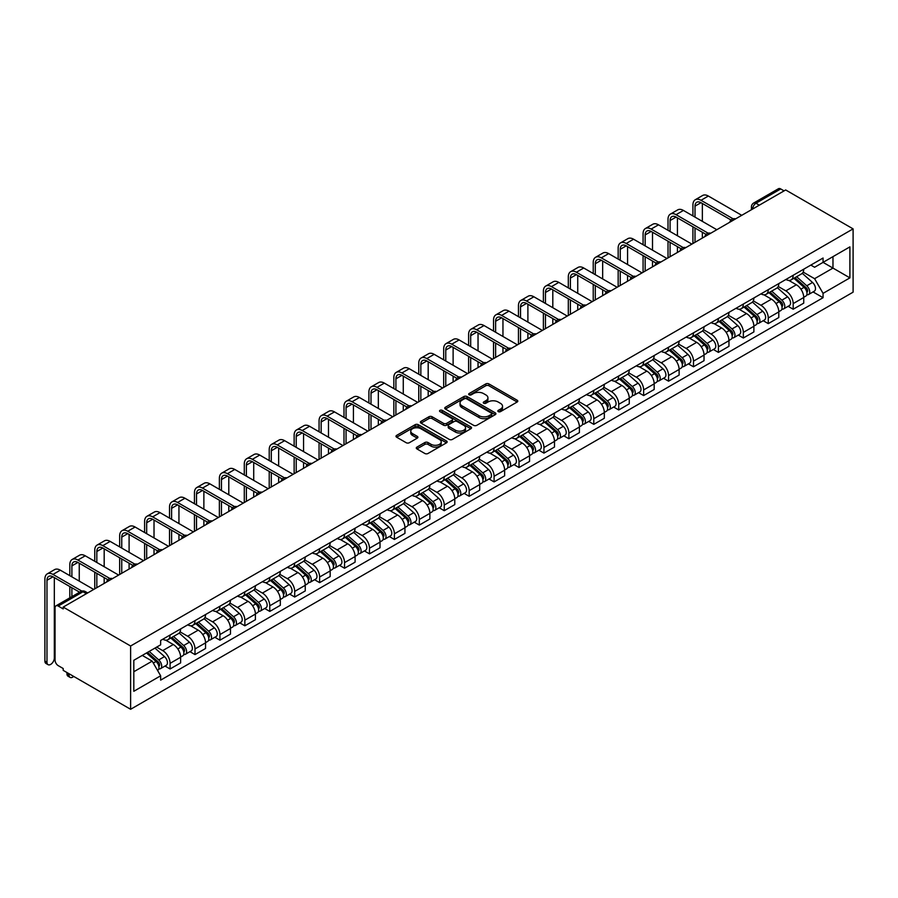 <?xml version="1.0" encoding="UTF-8"?>
<svg xmlns="http://www.w3.org/2000/svg" width="898" height="898" viewBox="0 0 898 898"><rect width="100%" height="100%" fill="white"/><g stroke="black" fill="none" stroke-linecap="round" stroke-linejoin="round"><path stroke-width="1.35" d="M498.289 411.643A1.549 0.898 0 0 0 500.489 411.643L517.147 402.023A2.223 1.28 0 0 0 517.798 401.114A2.223 1.28 0 0 0 517.147 400.216L488.927 383.917A2.223 1.28 0 0 0 485.784 383.917L469.126 393.537A1.549 0.898 0 0 0 468.666 394.166A1.549 0.898 0 0 0 469.126 394.806A1.549 0.898 0 0 0 471.315 394.806L473.482 393.56A7.094 4.097 0 0 1 483.517 393.56L485.863 394.918A7.094 4.097 0 0 1 487.94 397.814A7.094 4.097 0 0 1 485.863 400.71L483.708 401.956A1.549 0.898 0 0 0 483.259 402.585A1.549 0.898 0 0 0 483.708 403.224A1.549 0.898 0 0 0 485.908 403.224L488.063 401.978A7.094 4.097 0 0 1 498.098 401.978L500.455 403.337A7.094 4.097 0 0 1 502.532 406.233A7.094 4.097 0 0 1 500.455 409.129L498.289 410.375A1.549 0.898 0 0 0 497.84 411.003A1.549 0.898 0 0 0 498.289 411.643L498.289 410.375M416.941 447.114A2.223 1.28 0 0 0 416.29 448.012A2.223 1.28 0 0 0 416.941 448.921L424.855 453.49A2.223 1.28 0 0 0 427.998 453.49L446.508 442.815A2.223 1.28 0 0 0 447.148 441.906A2.223 1.28 0 0 0 446.508 440.997L418.277 424.698A2.223 1.28 0 0 0 415.134 424.698L396.635 435.384A2.223 1.28 0 0 0 395.984 436.293A2.223 1.28 0 0 0 396.635 437.203L406.199 442.725A2.223 1.28 0 0 0 409.331 442.725L417.256 438.145A2.223 1.28 0 0 0 417.907 437.247A2.223 1.28 0 0 0 417.256 436.338L412.508 433.599A5.938 3.424 0 0 1 410.768 431.175A5.938 3.424 0 0 1 414.438 428.009A5.938 3.424 0 0 1 420.904 428.75L439.481 439.481A5.938 3.424 0 0 1 441.221 441.906A5.938 3.424 0 0 1 437.562 445.071A5.938 3.424 0 0 1 431.096 444.33L427.998 442.534A2.223 1.28 0 0 0 424.855 442.534L416.941 447.114L416.941 448.921L424.855 444.387L424.855 442.534M130.614 645.999L63.197 607.082L785.671 189.961L853.1 228.878L130.614 645.999L130.614 709.285L853.1 292.164L853.1 228.878M473.639 425.338A2.223 1.28 0 0 0 476.771 425.338L495.281 414.651A2.223 1.28 0 0 0 495.921 413.742A2.223 1.28 0 0 0 495.281 412.844L467.05 396.546A2.223 1.28 0 0 0 463.907 396.546L445.408 407.232A2.223 1.28 0 0 0 444.757 408.13A2.223 1.28 0 0 0 445.408 409.039L473.639 425.338M440.615 411.98A1.549 0.898 0 0 1 442.186 412.193L442.186 410.352L470.889 426.92A2.223 1.28 0 0 1 471.54 427.83A2.223 1.28 0 0 1 470.889 428.728L452.379 439.414A2.223 1.28 0 0 1 449.247 439.414L421.016 423.115L421.016 421.308A2.223 1.28 0 0 0 420.365 422.217A2.223 1.28 0 0 0 421.016 423.115M421.016 421.308L428.941 416.739A2.223 1.28 0 0 1 432.073 416.739L443.522 423.34A2.223 1.28 0 0 0 446.654 423.34L451.919 420.309A2.223 1.28 0 0 0 452.558 419.411A2.223 1.28 0 0 0 451.919 418.502L439.998 411.621A1.549 0.898 0 0 1 439.537 410.981A1.549 0.898 0 0 1 440.503 410.161A1.549 0.898 0 0 1 442.186 410.352M63.197 607.082L63.197 608.923L58.235 606.06A4.524 2.604 -120 0 0 55.979 605.836A4.524 2.604 -120 0 0 55.047 607.912L55.047 660.12A4.524 2.604 -120 0 0 58.235 665.654L63.197 668.516L63.197 670.357L130.614 709.285M759.315 205.171L755.959 203.24A4.524 2.604 60 0 0 753.703 203.015L778.465 188.715A4.524 2.604 60 0 1 780.721 188.939L755.959 203.24A4.524 2.604 120 0 0 752.76 208.774L752.76 208.953M784.077 190.881L780.721 188.939M793.181 275.282A10.394 6.005 60 0 1 791.037 279.952L801.577 273.856A10.394 6.005 -120 0 0 803.732 269.198M778.218 286.473L785.84 290.873A10.394 6.005 60 0 1 793.181 303.603L803.732 297.507A10.394 6.005 -120 0 0 796.38 284.778L788.837 280.423M803.732 297.507L803.732 303.142L793.181 309.226L788.13 306.308M791.037 279.952A10.394 6.005 60 0 1 785.918 279.48M793.181 303.603L793.181 309.226M768.261 289.672A10.394 6.005 60 0 1 766.106 294.331L776.658 288.247A10.394 6.005 -120 0 0 778.802 283.577M763.21 320.698L768.261 323.617L778.802 317.533L778.802 311.898A10.394 6.005 -120 0 0 771.461 299.169L763.906 294.813M766.106 294.331A10.394 6.005 60 0 1 760.988 293.871M753.299 300.864L760.909 305.264A10.394 6.005 60 0 1 768.261 317.993L768.261 323.617M743.342 304.063A10.394 6.005 60 0 1 741.187 308.721L751.727 302.637A10.394 6.005 -120 0 0 753.882 297.968M738.279 335.089L743.342 338.007L753.882 331.923L753.882 326.288A10.394 6.005 -120 0 0 746.53 313.559L738.987 309.204M741.187 308.721A10.394 6.005 60 0 1 736.068 308.261M728.368 315.254L735.99 319.654A10.394 6.005 60 0 1 743.342 332.383L743.342 338.007M718.411 318.453A10.394 6.005 60 0 1 716.256 323.112L726.808 317.028A10.394 6.005 -120 0 0 728.963 312.358M713.36 349.479L718.411 352.398L728.963 346.302L728.963 340.679A10.394 6.005 -120 0 0 721.61 327.95L714.056 323.594M716.256 323.112A10.394 6.005 60 0 1 711.149 322.651M703.448 329.645L711.059 334.034A10.394 6.005 60 0 1 718.411 346.774L718.411 352.398M693.492 332.844A10.394 6.005 60 0 1 691.337 337.502L701.877 331.418A10.394 6.005 -120 0 0 704.032 326.749M688.429 363.87L693.492 366.788L704.032 360.693L704.032 355.069A10.394 6.005 -120 0 0 696.68 342.34L689.136 337.985M691.337 337.502A10.394 6.005 60 0 1 686.218 337.042M678.529 344.035L686.139 348.424A10.394 6.005 60 0 1 693.492 361.153L693.492 366.788M668.561 347.234A10.394 6.005 60 0 1 666.417 351.893L676.957 345.809A10.394 6.005 -120 0 0 679.113 341.139M663.51 378.26L668.561 381.179L679.113 375.083L679.113 369.46A10.394 6.005 -120 0 0 671.76 356.731L664.217 352.375M666.417 351.893A10.394 6.005 60 0 1 661.298 351.421M653.598 358.425L661.22 362.814A10.394 6.005 60 0 1 668.561 375.544L668.561 381.179M643.641 361.625A10.394 6.005 60 0 1 641.486 366.283L652.038 360.199A10.394 6.005 -120 0 0 654.182 355.529M638.59 392.651L643.641 395.569L654.182 389.474L654.182 383.85A10.394 6.005 -120 0 0 646.841 371.121L639.286 366.766M641.486 366.283A10.394 6.005 60 0 1 636.368 365.812M628.679 372.816L636.289 377.205A10.394 6.005 60 0 1 643.641 389.934L643.641 395.569M618.711 376.015A10.394 6.005 60 0 1 616.567 380.673L627.107 374.589A10.394 6.005 -120 0 0 629.262 369.92M613.66 407.041L618.722 409.959L629.262 403.864L629.262 398.241A10.394 6.005 -120 0 0 621.91 385.511L614.367 381.156M616.567 380.673A10.394 6.005 60 0 1 611.448 380.202M603.748 387.206L611.37 391.595A10.394 6.005 60 0 1 618.722 404.325L618.722 409.959M593.791 390.394A10.394 6.005 60 0 1 591.636 395.064L602.188 388.98A10.394 6.005 -120 0 0 604.332 384.31M588.74 421.431L593.791 424.35L604.332 418.255L604.332 412.631A10.394 6.005 -120 0 0 596.99 399.902L589.436 395.547M591.636 395.064A10.394 6.005 60 0 1 586.517 394.592M578.828 401.597L586.439 405.986A10.394 6.005 60 0 1 593.791 418.715L593.791 424.35M568.872 404.785A10.394 6.005 60 0 1 566.717 409.454L577.257 403.37A10.394 6.005 -120 0 0 579.412 398.701M563.809 435.811L568.872 438.74L579.412 432.645L579.412 427.021A10.394 6.005 -120 0 0 572.06 414.292L564.516 409.937M566.717 409.454A10.394 6.005 60 0 1 561.598 408.983M553.898 415.976L561.519 420.376A10.394 6.005 60 0 1 568.872 433.105L568.872 438.74M543.941 419.175A10.394 6.005 60 0 1 541.786 423.845L552.337 417.761A10.394 6.005 -120 0 0 554.493 413.091M538.89 450.201L543.941 453.12L554.493 447.036L554.493 441.412A10.394 6.005 -120 0 0 547.14 428.683L539.597 424.327M541.786 423.845A10.394 6.005 60 0 1 536.678 423.373M528.978 430.366L536.589 434.767A10.394 6.005 60 0 1 543.941 447.496L543.941 453.12M519.022 433.566A10.394 6.005 60 0 1 516.866 438.235L527.407 432.151A10.394 6.005 -120 0 0 529.562 427.482M513.959 464.592L519.022 467.51L529.562 461.426L529.562 455.802A10.394 6.005 -120 0 0 522.209 443.073L514.666 438.718M516.866 438.235A10.394 6.005 60 0 1 511.748 437.764M504.059 444.757L511.669 449.157A10.394 6.005 60 0 1 519.022 461.886L519.022 467.51M494.091 447.956A10.394 6.005 60 0 1 491.947 452.626L502.487 446.542A10.394 6.005 -120 0 0 504.642 441.872M489.04 478.982L494.091 481.9L504.642 475.817L504.642 470.193A10.394 6.005 -120 0 0 497.29 457.464L489.747 453.097M491.947 452.626A10.394 6.005 60 0 1 486.828 452.154M479.128 459.147L486.75 463.548A10.394 6.005 60 0 1 494.091 476.277L494.091 481.9M469.171 462.347A10.394 6.005 60 0 1 467.016 467.016L477.568 460.921A10.394 6.005 -120 0 0 479.712 456.263M464.12 493.372L469.171 496.291L479.712 490.207L479.712 484.583A10.394 6.005 -120 0 0 472.37 471.854L464.816 467.488M467.016 467.016A10.394 6.005 60 0 1 461.898 466.545M454.208 473.538L461.819 477.938A10.394 6.005 60 0 1 469.171 490.667L469.171 496.291M444.252 476.737A10.394 6.005 60 0 1 442.097 481.407L452.637 475.311A10.394 6.005 -120 0 0 454.792 470.653M439.189 507.763L444.252 510.681L454.792 504.597L454.792 498.974A10.394 6.005 -120 0 0 447.44 486.245L439.897 481.878M442.097 481.407A10.394 6.005 60 0 1 436.978 480.935M429.278 487.928L436.899 492.329A10.394 6.005 60 0 1 444.252 505.058L444.252 510.681M419.321 491.127A10.394 6.005 60 0 1 417.166 495.797L427.717 489.702A10.394 6.005 -120 0 0 429.873 485.043M414.27 522.153L419.321 525.072L429.873 518.988L429.873 513.364A10.394 6.005 -120 0 0 422.52 500.635L414.966 496.268M417.166 495.797A10.394 6.005 60 0 1 412.059 495.326M404.358 502.319L411.969 506.719A10.394 6.005 60 0 1 419.321 519.448L419.321 525.072M394.402 505.518A10.394 6.005 60 0 1 392.246 510.187L402.787 504.092A10.394 6.005 -120 0 0 404.942 499.434M389.339 536.544L394.402 539.462L404.942 533.378L404.942 527.755A10.394 6.005 -120 0 0 397.589 515.014L390.046 510.659M392.246 510.187A10.394 6.005 60 0 1 387.128 509.716M379.427 516.709L387.049 521.109A10.394 6.005 60 0 1 394.402 533.839L394.402 539.462M369.471 519.908A10.394 6.005 60 0 1 367.327 524.578L377.867 518.483A10.394 6.005 -120 0 0 380.022 513.824M364.42 550.934L369.471 553.853L380.022 547.769L380.022 542.134A10.394 6.005 -120 0 0 372.67 529.405L365.127 525.049M367.327 524.578A10.394 6.005 60 0 1 362.208 524.106M354.508 531.1L362.13 535.5A10.394 6.005 60 0 1 369.471 548.229L369.471 553.853M344.551 534.299A10.394 6.005 60 0 1 342.396 538.968L352.948 532.873A10.394 6.005 -120 0 0 355.092 528.215M339.489 565.325L344.551 568.243L355.092 562.159L355.092 556.524A10.394 6.005 -120 0 0 347.751 543.795L340.196 539.44M342.396 538.968A10.394 6.005 60 0 1 337.278 538.497M329.588 545.49L337.199 549.89A10.394 6.005 60 0 1 344.551 562.619L344.551 568.243M319.621 548.689A10.394 6.005 60 0 1 317.477 553.359L328.017 547.264A10.394 6.005 -120 0 0 330.172 542.605M314.569 579.715L319.621 582.634L330.172 576.55L330.172 570.915A10.394 6.005 -120 0 0 322.82 558.186L315.277 553.83M317.477 553.359A10.394 6.005 60 0 1 312.358 552.887M304.658 559.881L312.279 564.281A10.394 6.005 60 0 1 319.621 577.01L319.621 582.634M294.701 563.08A10.394 6.005 60 0 1 292.546 567.738L303.097 561.654A10.394 6.005 -120 0 0 305.241 556.985M289.65 594.106L294.701 597.024L305.241 590.94L305.241 585.305A10.394 6.005 -120 0 0 297.9 572.576L290.346 568.221M292.546 567.738A10.394 6.005 60 0 1 287.427 567.278M279.738 574.271L287.349 578.671A10.394 6.005 60 0 1 294.701 591.4L294.701 597.024M269.782 577.47A10.394 6.005 60 0 1 267.626 582.129L278.167 576.045A10.394 6.005 -120 0 0 280.322 571.375M264.719 608.496L269.782 611.415L280.322 605.331L280.322 599.696A10.394 6.005 -120 0 0 272.97 586.966L265.426 582.611M267.626 582.129A10.394 6.005 60 0 1 262.508 581.668M254.808 588.661L262.429 593.062A10.394 6.005 60 0 1 269.782 605.791L269.782 611.415M244.851 591.861A10.394 6.005 60 0 1 242.696 596.519L253.247 590.435A10.394 6.005 -120 0 0 255.402 585.765M239.8 622.886L244.851 625.805L255.402 619.71L255.402 614.086A10.394 6.005 -120 0 0 248.05 601.357L240.496 597.002M242.696 596.519A10.394 6.005 60 0 1 237.588 596.059M229.888 603.052L237.499 607.452A10.394 6.005 60 0 1 244.851 620.181L244.851 625.805M219.931 606.251A10.394 6.005 60 0 1 217.776 610.909L228.317 604.825A10.394 6.005 -120 0 0 230.472 600.156M214.869 637.277L219.931 640.195L230.472 634.1L230.472 628.477A10.394 6.005 -120 0 0 223.119 615.747L215.576 611.392M217.776 610.909A10.394 6.005 60 0 1 212.658 610.449M204.969 617.442L212.579 621.831A10.394 6.005 60 0 1 219.931 634.572L219.931 640.195M195.001 620.641A10.394 6.005 60 0 1 192.857 625.3L203.397 619.216A10.394 6.005 -120 0 0 205.552 614.546M189.949 651.667L195.001 654.586L205.552 648.491L205.552 642.867A10.394 6.005 -120 0 0 198.2 630.138L190.657 625.783M192.857 625.3A10.394 6.005 60 0 1 187.738 624.828M180.038 631.833L187.66 636.222A10.394 6.005 60 0 1 195.001 648.951L195.001 654.586M170.081 635.032A10.394 6.005 60 0 1 167.926 639.69L178.478 633.606A10.394 6.005 -120 0 0 180.621 628.937M165.03 666.058L170.081 668.976L180.621 662.881L180.621 657.257A10.394 6.005 -120 0 0 173.28 644.528L165.726 640.173M167.926 639.69A10.394 6.005 60 0 1 162.807 639.219M156.656 647.11L162.729 650.612A10.394 6.005 60 0 1 170.081 663.341L170.081 668.976M810.838 265.09L814.598 267.256L849.901 246.871L832.974 256.648L832.974 268.087L814.598 278.694L803.149 272.083M133.813 671.738L152.189 661.13L160.652 675.801L133.813 691.292L133.813 660.299L160.652 644.809L160.652 640.465L823.062 258.029L823.062 262.362L849.901 277.864L823.062 293.365L814.598 278.694M849.901 246.871L849.901 277.864M160.652 675.801L160.652 680.134L823.062 297.698L823.062 293.365M152.189 661.13L142.277 655.417M813.049 291.917L823.062 297.698M498.918 411.856L500.455 410.97A7.094 4.097 0 0 0 502.532 408.074L502.532 406.233M487.94 397.814L487.94 399.655A7.094 4.097 0 0 1 485.863 402.551L484.325 403.438M517.147 400.216L517.147 402.023L488.927 385.758A2.223 1.28 0 0 0 485.784 385.758L469.744 395.019M495.247 414.674L467.05 398.386A2.223 1.28 0 0 0 463.907 398.386L445.43 409.05L445.408 407.232M491.352 414.382A1.549 0.898 0 0 0 491.812 413.742A1.549 0.898 0 0 0 491.352 413.114L466.578 398.802A1.549 0.898 0 0 0 464.378 398.802L462.111 400.115A7.094 4.097 0 0 0 460.023 403.022A7.094 4.097 0 0 0 462.111 405.918L479.049 415.695A7.094 4.097 0 0 0 489.084 415.695L491.352 414.382L491.352 416.223A1.549 0.898 0 0 0 491.812 415.594L491.812 413.742M460.023 403.022L460.023 404.863A7.094 4.097 0 0 0 462.111 407.759L462.111 405.918M491.352 416.223L489.084 417.536A7.094 4.097 0 0 1 479.049 417.536L462.111 407.759M421.05 423.138L428.941 418.58L428.941 416.739M452.558 419.411L452.558 421.252A2.223 1.28 0 0 1 451.919 422.161L446.654 425.192A2.223 1.28 0 0 1 443.522 425.192L432.073 418.58A2.223 1.28 0 0 0 428.941 418.58M442.186 412.193L470.855 428.75M455.398 430.198A5.938 3.424 0 0 0 461.864 430.95A5.938 3.424 0 0 0 465.534 427.785A5.938 3.424 0 0 0 463.795 425.36L457.25 421.577A2.223 1.28 0 0 0 454.107 421.577L448.854 424.608A2.223 1.28 0 0 0 448.203 425.517A2.223 1.28 0 0 0 448.854 426.427L455.398 430.198L455.398 432.05A5.938 3.424 0 0 0 461.864 432.791A5.938 3.424 0 0 0 465.534 429.626L465.534 427.785M448.203 425.517L448.203 427.358A2.223 1.28 0 0 0 448.854 428.267L448.854 426.427M455.398 432.05L448.854 428.267M441.221 441.906L441.221 443.747A5.938 3.424 0 0 1 437.562 446.912A5.938 3.424 0 0 1 431.096 446.171L427.998 444.387A2.223 1.28 0 0 0 424.855 444.387M410.768 431.175L410.768 433.016A5.938 3.424 0 0 0 412.508 435.44L412.508 433.599M417.256 436.338L417.256 438.145L412.508 435.44M446.474 442.826L418.277 426.55A2.223 1.28 0 0 0 415.134 426.55L396.658 437.214L396.635 435.384M793.911 278.29L804.058 287.349A5.646 3.266 60 0 1 805.832 296.082L803.732 297.305M794.18 278.526L798.962 281.287M794.932 277.695L806.236 287.775A2.716 1.56 60 0 1 807.089 291.973A2.716 1.56 60 0 1 806.842 292.075M796.627 276.719L806.774 285.777A5.646 3.266 60 0 1 808.548 294.522A5.646 3.266 60 0 1 806.842 294.701M802.284 273.318L812.533 282.466A5.646 3.266 60 0 1 814.306 291.199L808.548 294.522M695.007 217.125L695.007 206.147A8.475 4.894 60 0 1 696.758 202.263A8.475 4.894 60 0 1 701.001 202.69L730.994 220.01M741.737 215.318L708.342 196.045A11.416 6.589 -120 0 0 702.64 195.483L695.288 199.726A11.416 6.589 -120 0 0 692.93 204.946L692.93 215.924M733.06 218.798L701.001 200.288A11.416 6.589 -120 0 0 695.288 199.726M692.93 226.801L692.93 243.504M695.007 242.303L695.007 228.002M702.359 238.06L702.359 232.245M702.359 221.368L702.359 203.464M768.98 292.681L779.138 301.739A5.646 3.266 60 0 1 780.912 310.472L778.802 311.696M769.249 292.916L774.031 295.678M770.013 292.086L781.305 302.166A2.716 1.56 60 0 1 782.158 306.364A2.716 1.56 60 0 1 781.911 306.465M771.696 291.109L781.855 300.168A5.646 3.266 60 0 1 783.628 308.901A5.646 3.266 60 0 1 781.922 309.092M777.365 287.708L787.602 296.845A5.646 3.266 60 0 1 789.376 305.589L783.628 308.901M744.06 307.071L754.219 316.13A5.646 3.266 60 0 1 755.993 324.863L753.882 326.086M744.33 307.307L749.112 310.068M745.082 306.476L756.385 316.556A2.716 1.56 60 0 1 757.239 320.754A2.716 1.56 60 0 1 756.992 320.855M746.777 305.5L756.935 314.558A5.646 3.266 60 0 1 758.709 323.291A5.646 3.266 60 0 1 757.003 323.482M752.434 302.098L762.683 311.236A5.646 3.266 60 0 1 764.456 319.98L758.709 323.291M670.088 231.516L670.088 220.538A8.475 4.894 60 0 1 671.839 216.654A8.475 4.894 60 0 1 676.071 217.08L706.075 234.4M716.817 229.708L683.423 210.435A11.416 6.589 -120 0 0 677.721 209.874L670.368 214.117A11.416 6.589 -120 0 0 668.011 219.337L668.011 230.315M708.14 233.188L676.071 214.678A11.416 6.589 -120 0 0 670.368 214.117M668.011 241.192L668.011 257.894M670.088 256.693L670.088 242.393M677.429 252.45L677.429 246.636M677.429 235.759L677.429 217.855M645.157 245.906L645.157 234.928A8.475 4.894 60 0 1 646.908 231.044A8.475 4.894 60 0 1 651.151 231.459L681.144 248.78M691.887 244.099L658.503 224.826A11.416 6.589 -120 0 0 652.79 224.253L645.449 228.496A11.416 6.589 -120 0 0 643.08 233.727L643.08 244.705M683.21 247.579L651.151 229.069A11.416 6.589 -120 0 0 645.449 228.496M643.08 255.582L643.08 272.285M645.157 271.084L645.157 256.783M652.509 266.841L652.509 261.026M652.509 250.149L652.509 232.245M719.13 321.462L729.288 330.52A5.646 3.266 60 0 1 731.062 339.253L728.952 340.465M719.399 321.697L724.181 324.459M720.162 320.867L731.455 330.947A2.716 1.56 60 0 1 732.308 335.145A2.716 1.56 60 0 1 732.061 335.246M721.846 319.89L732.005 328.949A5.646 3.266 60 0 1 733.778 337.682A5.646 3.266 60 0 1 732.072 337.873M727.515 316.489L737.763 325.626A5.646 3.266 60 0 1 739.537 334.37L733.778 337.682M694.21 335.852L704.369 344.911A5.646 3.266 60 0 1 706.142 353.644L704.032 354.856M694.48 336.088L699.261 338.849M695.232 335.257L706.535 345.337A2.716 1.56 60 0 1 707.388 349.535A2.716 1.56 60 0 1 707.141 349.625M696.927 334.281L707.085 343.339A5.646 3.266 60 0 1 708.859 352.072A5.646 3.266 60 0 1 707.153 352.252M702.584 330.879L712.832 340.016A5.646 3.266 60 0 1 714.606 348.75L708.859 352.072M669.291 350.231L679.438 359.301A5.646 3.266 60 0 1 681.212 368.034L679.113 369.246M669.56 350.478L674.331 353.24M670.312 349.648L681.616 359.728A2.716 1.56 60 0 1 682.458 363.926A2.716 1.56 60 0 1 682.211 364.016M672.007 348.671L682.154 357.73A5.646 3.266 60 0 1 683.928 366.463A5.646 3.266 60 0 1 682.222 366.642M677.664 345.27L687.913 354.407A5.646 3.266 60 0 1 689.686 363.14L683.928 366.463M620.237 260.285L620.237 249.318A8.475 4.894 60 0 1 621.988 245.435A8.475 4.894 60 0 1 626.22 245.85L656.225 263.17M666.967 258.489L633.573 239.216A11.416 6.589 -120 0 0 627.87 238.644L620.518 242.887A11.416 6.589 -120 0 0 618.161 248.117L618.161 259.095M658.29 261.969L626.22 243.459A11.416 6.589 -120 0 0 620.518 242.887M618.161 269.972L618.161 286.675M620.237 285.474L620.237 271.174M627.579 281.231L627.579 275.417M627.579 264.528L627.579 246.636M595.307 274.676L595.307 263.709A8.475 4.894 60 0 1 597.069 259.825A8.475 4.894 60 0 1 601.301 260.24L631.305 277.561M642.048 272.88L608.653 253.606A11.416 6.589 -120 0 0 602.951 253.034L595.599 257.277A11.416 6.589 -120 0 0 593.23 262.508L593.23 273.486M633.359 276.36L601.301 257.849A11.416 6.589 -120 0 0 595.599 257.277M593.23 284.363L593.23 301.066M595.307 299.865L595.307 285.564M602.659 295.622L602.659 289.807M602.659 278.919L602.659 261.026M570.387 289.066L570.387 278.088A8.475 4.894 60 0 1 572.138 274.216A8.475 4.894 60 0 1 576.381 274.631L606.375 291.951M617.117 287.27L583.722 267.997A11.416 6.589 -120 0 0 578.02 267.424L570.668 271.667A11.416 6.589 -120 0 0 568.311 276.898L568.311 287.876M608.44 290.75L576.381 272.24A11.416 6.589 -120 0 0 570.668 271.667M568.311 298.753L568.311 315.456M570.387 314.255L570.387 299.954M577.74 310.012L577.74 304.197M577.74 293.309L577.74 275.417M644.36 364.622L654.519 373.691A5.646 3.266 60 0 1 656.292 382.425L654.182 383.637M644.629 364.869L649.411 367.63M645.381 364.038L656.685 374.118A2.716 1.56 60 0 1 657.538 378.316A2.716 1.56 60 0 1 657.291 378.406M647.076 363.061L657.235 372.12A5.646 3.266 60 0 1 659.009 380.853A5.646 3.266 60 0 1 657.302 381.033M652.745 359.66L662.982 368.797A5.646 3.266 60 0 1 664.756 377.53L659.009 380.853M545.456 303.457L545.456 292.479A8.475 4.894 60 0 1 547.219 288.606A8.475 4.894 60 0 1 551.451 289.021L581.455 306.341M592.197 301.661L558.803 282.387A11.416 6.589 -120 0 0 553.101 281.815L545.748 286.058A11.416 6.589 -120 0 0 543.38 291.289L543.38 302.256M583.52 305.14L551.451 286.63A11.416 6.589 -120 0 0 545.748 286.058M543.38 313.144L543.38 329.847M545.456 328.646L545.456 314.345M552.809 324.403L552.809 318.588M552.809 307.7L552.809 289.807M619.44 379.012L629.599 388.082A5.646 3.266 60 0 1 631.361 396.815L629.262 398.027M619.71 379.259L624.492 382.02M620.462 378.428L631.765 388.508A2.716 1.56 60 0 1 632.619 392.707A2.716 1.56 60 0 1 632.372 392.796M622.157 377.452L632.304 386.51A5.646 3.266 60 0 1 634.078 395.243A5.646 3.266 60 0 1 632.372 395.423M627.814 374.051L638.063 383.188A5.646 3.266 60 0 1 639.836 391.921L634.078 395.243M520.537 317.847L520.537 306.869A8.475 4.894 60 0 1 522.288 302.996A8.475 4.894 60 0 1 526.531 303.412L556.524 320.732M567.267 316.051L533.883 296.778A11.416 6.589 -120 0 0 528.17 296.205L520.829 300.448A11.416 6.589 -120 0 0 518.46 305.679L518.46 316.646M558.59 319.531L526.531 301.021A11.416 6.589 -120 0 0 520.829 300.448M518.46 327.534L518.46 344.226M520.537 343.036L520.537 328.735M527.889 338.793L527.889 332.978M527.889 322.09L527.889 304.197M594.51 393.403L604.668 402.472A5.646 3.266 60 0 1 606.442 411.205L604.332 412.418M594.779 393.65L599.561 396.411M595.542 392.819L606.835 402.899A2.716 1.56 60 0 1 607.688 407.097A2.716 1.56 60 0 1 607.441 407.187M597.226 391.842L607.385 400.901A5.646 3.266 60 0 1 609.158 409.634A5.646 3.266 60 0 1 607.452 409.814M602.895 388.441L613.132 397.578A5.646 3.266 60 0 1 614.905 406.311L609.158 409.634M495.617 332.238L495.617 321.26A8.475 4.894 60 0 1 497.369 317.387A8.475 4.894 60 0 1 501.6 317.802L531.605 335.122M542.347 330.442L508.953 311.157A11.416 6.589 -120 0 0 503.25 310.596L495.898 314.839A11.416 6.589 -120 0 0 493.541 320.07L493.541 331.036M533.67 333.921L501.6 315.411A11.416 6.589 -120 0 0 495.898 314.839M493.541 341.925L493.541 358.616M495.617 357.426L495.617 343.126M502.959 353.183L502.959 347.369M502.959 336.481L502.959 318.588M569.59 407.793L579.749 416.863A5.646 3.266 60 0 1 581.522 425.596L579.412 426.808M569.86 408.04L574.641 410.801M570.612 407.209L581.915 417.289A2.716 1.56 60 0 1 582.768 421.476A2.716 1.56 60 0 1 582.521 421.577M572.307 406.233L582.465 415.291A5.646 3.266 60 0 1 584.239 424.024A5.646 3.266 60 0 1 582.533 424.204M577.964 402.832L588.212 411.969A5.646 3.266 60 0 1 589.986 420.702L584.239 424.024M470.687 346.628L470.687 335.65A8.475 4.894 60 0 1 472.449 331.777A8.475 4.894 60 0 1 476.681 332.193L506.685 349.513M517.416 344.832L484.033 325.547A11.416 6.589 -120 0 0 478.32 324.986L470.979 329.229A11.416 6.589 -120 0 0 468.61 334.449L468.61 345.427M508.739 348.312L476.681 329.791A11.416 6.589 -120 0 0 470.979 329.229M468.61 356.315L468.61 373.007M470.687 371.817L470.687 357.516M478.039 367.574L478.039 361.759M478.039 350.871L478.039 332.978M544.659 422.183L554.818 431.253A5.646 3.266 60 0 1 556.592 439.986L554.481 441.199M544.929 422.43L549.711 425.181M545.692 421.6L556.996 431.68A2.716 1.56 60 0 1 557.838 435.867A2.716 1.56 60 0 1 557.591 435.968M547.376 420.623L557.535 429.682A5.646 3.266 60 0 1 559.308 438.415A5.646 3.266 60 0 1 557.602 438.594M553.045 417.222L563.293 426.359A5.646 3.266 60 0 1 565.067 435.092L559.308 438.415M445.767 361.018L445.767 350.04A8.475 4.894 60 0 1 447.518 346.168A8.475 4.894 60 0 1 451.761 346.583L481.755 363.903M492.497 359.222L459.103 339.938A11.416 6.589 -120 0 0 453.4 339.377L446.048 343.62A11.416 6.589 -120 0 0 443.691 348.839L443.691 359.817M483.82 362.702L451.761 344.181A11.416 6.589 -120 0 0 446.048 343.62M443.691 370.706L443.691 387.397M445.767 386.207L445.767 371.907M453.12 381.964L453.12 376.15M453.12 365.262L453.12 347.369M519.74 436.574L529.899 445.644A5.646 3.266 60 0 1 531.672 454.377L529.562 455.589M520.009 436.821L524.791 439.571M520.761 435.979L532.065 446.07A2.716 1.56 60 0 1 532.918 450.257A2.716 1.56 60 0 1 532.671 450.358M522.456 435.002L532.615 444.072A5.646 3.266 60 0 1 534.389 452.805A5.646 3.266 60 0 1 532.682 452.985M528.114 431.612L538.362 440.75A5.646 3.266 60 0 1 540.136 449.483L534.389 452.805M420.836 375.409L420.836 364.431A8.475 4.894 60 0 1 422.599 360.558A8.475 4.894 60 0 1 426.831 360.974L456.835 378.294M467.577 373.613L434.183 354.328A11.416 6.589 -120 0 0 428.481 353.767L421.128 358.01A11.416 6.589 -120 0 0 418.76 363.23L418.76 374.208M458.889 377.081L426.831 358.571A11.416 6.589 -120 0 0 421.128 358.01M418.76 385.096L418.76 401.788M420.836 400.587L420.836 386.297M428.189 396.344L428.189 390.54M428.189 379.652L428.189 361.759M494.82 450.964L504.968 460.023A5.646 3.266 60 0 1 506.741 468.767L504.642 469.98M495.09 451.2L499.86 453.961M495.842 450.369L507.146 460.461A2.716 1.56 60 0 1 507.987 464.648A2.716 1.56 60 0 1 507.74 464.749M497.537 449.393L507.684 458.463A5.646 3.266 60 0 1 509.458 467.196A5.646 3.266 60 0 1 507.752 467.375M503.194 446.003L513.443 455.14A5.646 3.266 60 0 1 515.216 463.873L509.458 467.196M395.917 389.799L395.917 378.821A8.475 4.894 60 0 1 397.668 374.949A8.475 4.894 60 0 1 401.911 375.364L431.904 392.684M442.647 388.003L409.252 368.719A11.416 6.589 -120 0 0 403.55 368.158L396.198 372.401A11.416 6.589 -120 0 0 393.84 377.62L393.84 388.598M433.97 391.472L401.911 372.962A11.416 6.589 -120 0 0 396.198 372.401M393.84 399.487L393.84 416.178M395.917 414.977L395.917 400.688M403.269 410.734L403.269 404.931M403.269 394.042L403.269 376.15M469.89 465.355L480.048 474.413A5.646 3.266 60 0 1 481.822 483.158L479.712 484.37M470.159 465.591L474.941 468.352M470.911 464.76L482.215 474.851A2.716 1.56 60 0 1 483.068 479.038A2.716 1.56 60 0 1 482.821 479.139M472.606 463.783L482.765 472.853A5.646 3.266 60 0 1 484.538 481.586A5.646 3.266 60 0 1 482.832 481.766M478.275 460.382L488.512 469.531A5.646 3.266 60 0 1 490.286 478.264L484.538 481.586M370.997 404.19L370.997 393.212A8.475 4.894 60 0 1 372.749 389.339A8.475 4.894 60 0 1 376.98 389.754L406.985 407.075M417.727 402.394L384.333 383.109A11.416 6.589 -120 0 0 378.63 382.548L371.278 386.791A11.416 6.589 -120 0 0 368.91 392.011L368.91 402.989M409.05 405.862L376.98 387.352A11.416 6.589 -120 0 0 371.278 386.791M368.91 413.877L368.91 430.569M370.997 429.367L370.997 415.078M378.339 425.124L378.339 419.321M378.339 408.433L378.339 390.54M444.97 479.745L455.129 488.804A5.646 3.266 60 0 1 456.902 497.548L454.792 498.76M445.24 479.981L450.021 482.742M445.992 479.15L457.295 489.242A2.716 1.56 60 0 1 458.148 493.429A2.716 1.56 60 0 1 457.901 493.53M447.687 478.174L457.845 487.244A5.646 3.266 60 0 1 459.608 495.977A5.646 3.266 60 0 1 457.913 496.156M453.344 474.773L463.593 483.921A5.646 3.266 60 0 1 465.366 492.654L459.608 495.977M346.067 418.58L346.067 407.602A8.475 4.894 60 0 1 347.818 403.718A8.475 4.894 60 0 1 352.061 404.145L382.054 421.465M392.796 416.784L359.413 397.5A11.416 6.589 -120 0 0 353.7 396.938L346.359 401.181A11.416 6.589 -120 0 0 343.99 406.401L343.99 417.379M384.12 420.253L352.061 401.743A11.416 6.589 -120 0 0 346.359 401.181M343.99 428.267L343.99 444.959M346.067 443.758L346.067 429.469M353.419 439.515L353.419 433.712M353.419 422.823L353.419 404.931M420.04 494.136L430.198 503.194A5.646 3.266 60 0 1 431.972 511.927L429.861 513.151M420.309 494.371L425.091 497.133M421.072 493.541L432.365 503.632A2.716 1.56 60 0 1 433.218 507.819A2.716 1.56 60 0 1 432.971 507.92M422.756 492.564L432.915 501.634A5.646 3.266 60 0 1 434.688 510.367A5.646 3.266 60 0 1 432.982 510.547M428.425 489.163L438.673 498.311A5.646 3.266 60 0 1 440.435 507.044L434.688 510.367M321.147 432.971L321.147 421.993A8.475 4.894 60 0 1 322.898 418.109A8.475 4.894 60 0 1 327.13 418.535L357.135 435.856M367.877 431.175L334.483 411.89A11.416 6.589 -120 0 0 328.78 411.329L321.428 415.572A11.416 6.589 -120 0 0 319.071 420.792L319.071 431.77M359.2 434.643L327.13 416.133A11.416 6.589 -120 0 0 321.428 415.572M319.071 442.658L319.071 459.349M321.147 458.148L321.147 443.859M328.488 453.905L328.488 448.102M328.488 437.214L328.488 419.321M395.12 508.526L405.279 517.585A5.646 3.266 60 0 1 407.052 526.318L404.942 527.541M395.389 508.762L400.171 511.523M396.141 507.931L407.445 518.023A2.716 1.56 60 0 1 408.298 522.209A2.716 1.56 60 0 1 408.051 522.31M397.836 506.955L407.995 516.024A5.646 3.266 60 0 1 409.769 524.758A5.646 3.266 60 0 1 408.062 524.937M403.494 503.554L413.742 512.702A5.646 3.266 60 0 1 415.516 521.435L409.769 524.758M296.217 447.361L296.217 436.383A8.475 4.894 60 0 1 297.979 432.499A8.475 4.894 60 0 1 302.211 432.926L332.215 450.246M342.957 445.565L309.563 426.281A11.416 6.589 -120 0 0 303.85 425.719L296.508 429.962A11.416 6.589 -120 0 0 294.14 435.182L294.14 446.16M334.269 449.034L302.211 430.524A11.416 6.589 -120 0 0 296.508 429.962M294.14 457.048L294.14 473.74M296.217 472.539L296.217 458.238M303.569 468.296L303.569 462.492M303.569 451.604L303.569 433.712M370.189 522.917L380.348 531.975A5.646 3.266 60 0 1 382.121 540.708L380.022 541.932M370.459 523.152L375.241 525.914M371.222 522.322L382.526 532.413A2.716 1.56 60 0 1 383.367 536.6A2.716 1.56 60 0 1 383.12 536.701M372.906 521.345L383.064 530.415A5.646 3.266 60 0 1 384.838 539.148A5.646 3.266 60 0 1 383.132 539.328M378.574 517.944L388.823 527.092A5.646 3.266 60 0 1 390.596 535.825L384.838 539.148M271.297 461.752L271.297 450.774A8.475 4.894 60 0 1 273.048 446.89A8.475 4.894 60 0 1 277.291 447.316L307.284 464.636M318.027 459.956L284.632 440.671A11.416 6.589 -120 0 0 278.93 440.11L271.578 444.353A11.416 6.589 -120 0 0 269.22 449.572L269.22 460.551M309.35 463.424L277.291 444.914A11.416 6.589 -120 0 0 271.578 444.353M269.22 471.439L269.22 488.13M271.297 486.929L271.297 472.629M278.649 482.686L278.649 476.872M278.649 465.995L278.649 448.102M345.27 537.307L355.428 546.366A5.646 3.266 60 0 1 357.202 555.099L355.092 556.322M345.539 537.543L350.321 540.304M346.291 536.712L357.595 546.792A2.716 1.56 60 0 1 358.448 550.99A2.716 1.56 60 0 1 358.201 551.091M347.986 535.736L358.145 544.794A5.646 3.266 60 0 1 359.918 553.538A5.646 3.266 60 0 1 358.212 553.718M353.655 532.334L363.892 541.483A5.646 3.266 60 0 1 365.666 550.216L359.918 553.538M246.366 476.142L246.366 465.164A8.475 4.894 60 0 1 248.129 461.28A8.475 4.894 60 0 1 252.36 461.707L282.365 479.027M293.107 474.335L259.713 455.062A11.416 6.589 -120 0 0 254.011 454.5L246.658 458.743A11.416 6.589 -120 0 0 244.29 463.963L244.29 474.941M284.43 477.815L252.36 459.305A11.416 6.589 -120 0 0 246.658 458.743M244.29 485.829L244.29 502.521M246.366 501.32L246.366 487.019M253.719 497.077L253.719 491.262M253.719 480.385L253.719 462.492M320.35 551.698L330.498 560.756A5.646 3.266 60 0 1 332.271 569.489L330.172 570.713M320.62 551.933L325.402 554.695M321.372 551.103L332.675 561.183A2.716 1.56 60 0 1 333.528 565.381A2.716 1.56 60 0 1 333.281 565.482M323.067 550.126L333.214 559.185A5.646 3.266 60 0 1 334.988 567.929A5.646 3.266 60 0 1 333.281 568.108M328.724 546.725L338.973 555.873A5.646 3.266 60 0 1 340.746 564.606L334.988 567.929M221.447 490.533L221.447 479.554A8.475 4.894 60 0 1 223.198 475.671A8.475 4.894 60 0 1 227.441 476.097L257.434 493.417M268.176 488.725L234.782 469.452A11.416 6.589 -120 0 0 229.08 468.891L221.727 473.134A11.416 6.589 -120 0 0 219.37 478.353L219.37 489.331M259.5 492.205L227.441 473.695A11.416 6.589 -120 0 0 221.727 473.134M219.37 500.22L219.37 516.911M221.447 515.71L221.447 501.41M228.799 511.467L228.799 505.653M228.799 494.776L228.799 476.872M295.42 566.088L305.578 575.147A5.646 3.266 60 0 1 307.352 583.88L305.241 585.103M295.689 566.324L300.471 569.085M296.452 565.493L307.745 575.573A2.716 1.56 60 0 1 308.598 579.771A2.716 1.56 60 0 1 308.351 579.872M298.136 564.516L308.295 573.575A5.646 3.266 60 0 1 310.068 582.319A5.646 3.266 60 0 1 308.362 582.499M303.805 561.115L314.042 570.264A5.646 3.266 60 0 1 315.815 578.997L310.068 582.319M196.527 504.923L196.527 493.945A8.475 4.894 60 0 1 198.278 490.061A8.475 4.894 60 0 1 202.51 490.488L232.515 507.808M243.257 503.116L209.863 483.842A11.416 6.589 -120 0 0 204.16 483.281L196.808 487.524A11.416 6.589 -120 0 0 194.451 492.744L194.451 503.722M234.58 506.595L202.51 488.085A11.416 6.589 -120 0 0 196.808 487.524M194.451 514.599L194.451 531.302M196.527 530.101L196.527 515.8M203.868 525.858L203.868 520.043M203.868 509.166L203.868 491.262M270.5 580.478L280.659 589.537A5.646 3.266 60 0 1 282.432 598.27L280.322 599.494M270.769 580.714L275.551 583.476M271.522 579.884L282.825 589.964A2.716 1.56 60 0 1 283.678 594.162A2.716 1.56 60 0 1 283.431 594.263M273.216 578.907L283.375 587.966A5.646 3.266 60 0 1 285.149 596.699A5.646 3.266 60 0 1 283.442 596.889M278.874 575.506L289.122 584.643A5.646 3.266 60 0 1 290.896 593.387L285.149 596.699M171.597 519.313L171.597 508.335A8.475 4.894 60 0 1 173.348 504.452A8.475 4.894 60 0 1 177.591 504.867L207.584 522.187M218.326 517.506L184.943 498.233A11.416 6.589 -120 0 0 179.23 497.66L171.888 501.903A11.416 6.589 -120 0 0 169.52 507.134L169.52 518.112M209.649 520.986L177.591 502.476A11.416 6.589 -120 0 0 171.888 501.903M169.52 528.989L169.52 545.692M171.597 544.491L171.597 530.19M178.949 540.248L178.949 534.433M178.949 523.556L178.949 505.653M245.569 594.869L255.728 603.927A5.646 3.266 60 0 1 257.502 612.66L255.391 613.884M245.839 595.105L250.621 597.866M246.602 594.274L257.894 604.354A2.716 1.56 60 0 1 258.747 608.552A2.716 1.56 60 0 1 258.501 608.653M248.286 593.297L258.444 602.356A5.646 3.266 60 0 1 260.218 611.089A5.646 3.266 60 0 1 258.512 611.28M253.954 589.896L264.203 599.033A5.646 3.266 60 0 1 265.976 607.778L260.218 611.089M146.677 533.693L146.677 522.726A8.475 4.894 60 0 1 148.428 518.842A8.475 4.894 60 0 1 152.66 519.257L182.664 536.577M193.407 531.897L160.012 512.623A11.416 6.589 -120 0 0 154.31 512.051L146.958 516.294A11.416 6.589 -120 0 0 144.6 521.525L144.6 532.503M184.73 535.376L152.66 516.866A11.416 6.589 -120 0 0 146.958 516.294M144.6 543.38L144.6 560.083M146.677 558.882L146.677 544.581M154.018 554.638L154.018 548.824M154.018 537.947L154.018 520.043M220.65 609.259L230.808 618.318A5.646 3.266 60 0 1 232.582 627.051L230.472 628.263M220.919 609.495L225.701 612.256M221.671 608.664L232.975 618.744A2.716 1.56 60 0 1 233.828 622.943A2.716 1.56 60 0 1 233.581 623.032M223.366 607.688L233.525 616.746A5.646 3.266 60 0 1 235.298 625.479A5.646 3.266 60 0 1 233.592 625.67M229.024 604.287L239.272 613.424A5.646 3.266 60 0 1 241.046 622.168L235.298 625.479M121.746 548.083L121.746 537.116A8.475 4.894 60 0 1 123.509 533.232A8.475 4.894 60 0 1 127.74 533.648L157.745 550.968M168.487 546.287L135.093 527.014A11.416 6.589 -120 0 0 129.391 526.441L122.038 530.684A11.416 6.589 -120 0 0 119.67 535.915L119.67 546.893M159.799 549.767L127.74 531.257A11.416 6.589 -120 0 0 122.038 530.684M119.67 557.77L119.67 574.473M121.746 573.272L121.746 558.971M129.099 569.029L129.099 563.214M129.099 552.326L129.099 534.433M195.73 623.639L205.878 632.708A5.646 3.266 60 0 1 207.651 641.441L205.552 642.654M196 623.885L200.77 626.647M196.752 623.055L208.055 633.135A2.716 1.56 60 0 1 208.897 637.333A2.716 1.56 60 0 1 208.65 637.423M198.447 622.078L208.594 631.137A5.646 3.266 60 0 1 210.368 639.87A5.646 3.266 60 0 1 208.662 640.05M204.104 618.677L214.353 627.814A5.646 3.266 60 0 1 216.126 636.547L210.368 639.87M96.827 562.474L96.827 551.507A8.475 4.894 60 0 1 98.578 547.623A8.475 4.894 60 0 1 102.821 548.038L132.814 565.358M143.557 560.678L110.162 541.404A11.416 6.589 -120 0 0 104.46 540.832L97.107 545.075A11.416 6.589 -120 0 0 94.75 550.306L94.75 561.284M134.88 564.157L102.821 545.647A11.416 6.589 -120 0 0 97.107 545.075M94.75 572.161L94.75 588.864M96.827 587.662L96.827 573.362M104.179 583.419L104.179 577.605M104.179 566.717L104.179 548.824M170.8 638.029L180.958 647.099A5.646 3.266 60 0 1 182.732 655.832L180.621 657.044M171.069 638.276L175.851 641.037M171.821 637.445L183.125 647.525A2.716 1.56 60 0 1 183.978 651.724A2.716 1.56 60 0 1 183.731 651.813M173.516 636.469L183.675 645.527A5.646 3.266 60 0 1 185.448 654.26A5.646 3.266 60 0 1 183.742 654.44M179.185 633.068L189.422 642.205A5.646 3.266 60 0 1 191.195 650.938L185.448 654.26M71.896 576.864L71.896 565.886A8.475 4.894 60 0 1 73.658 562.013A8.475 4.894 60 0 1 77.89 562.429L107.895 579.749M118.637 575.068L85.243 555.795A11.416 6.589 -120 0 0 79.54 555.222L72.188 559.465A11.416 6.589 -120 0 0 69.82 564.696L69.82 575.674M109.96 578.548L77.89 560.038A11.416 6.589 -120 0 0 72.188 559.465M69.82 586.551L69.82 597.844M71.896 596.642L71.896 587.752M79.248 581.107L79.248 563.214M70.1 677.395L68.023 676.194A5.197 2.997 -60 0 1 66.946 673.814L69.023 675.015A5.197 2.997 120 0 0 70.1 677.395A5.197 2.997 120 0 0 73.681 676.419M146.497 652.981L156.039 661.489A5.646 3.266 60 0 1 157.801 670.222L157.532 670.379M146.599 652.925L150.931 655.428M147.519 652.386L158.205 661.916A2.716 1.56 60 0 1 159.058 666.114A2.716 1.56 60 0 1 158.811 666.204M149.214 651.409L158.744 659.918A5.646 3.266 60 0 1 160.518 668.651A5.646 3.266 60 0 1 158.811 668.83M154.961 648.087L164.502 656.595A5.646 3.266 60 0 1 166.276 665.328L160.518 668.651M69.023 675.015L69.023 673.725M66.946 672.523L66.946 673.814M48.054 664.666L45.978 663.465A5.197 2.997 -60 0 1 44.9 661.085L46.977 662.286A5.197 2.997 120 0 0 48.054 664.666A5.197 2.997 120 0 0 52.062 663.274A5.197 2.997 120 0 0 54.329 658.043L54.329 577.605M46.977 662.286L46.977 580.276A8.475 4.894 60 0 1 48.728 576.404A8.475 4.894 60 0 1 52.971 576.819L79.608 592.197M93.706 589.458L60.323 570.185A11.416 6.589 -120 0 0 54.61 569.613L47.268 573.856A11.416 6.589 -120 0 0 44.9 579.087L44.9 661.085M81.83 591.086L52.971 574.428A11.416 6.589 -120 0 0 47.268 573.856M752.928 208.864L752.76 208.774A4.524 2.604 0 0 1 751.435 206.933L751.435 209.717M195.001 648.951L205.552 642.867M219.931 634.572L230.472 628.477M244.851 620.181L255.402 614.086M269.782 605.791L280.322 599.696M294.701 591.4L305.241 585.305M319.621 577.01L330.172 570.915M344.551 562.619L355.092 556.524M369.471 548.229L380.022 542.134M394.402 533.839L404.942 527.755M419.321 519.448L429.873 513.364M444.252 505.058L454.792 498.974M469.171 490.667L479.712 484.583M494.091 476.277L504.642 470.193M519.022 461.886L529.562 455.802M543.941 447.496L554.493 441.412M568.872 433.105L579.412 427.021M593.791 418.715L604.332 412.631M618.722 404.325L629.262 398.241M643.641 389.934L654.182 383.85M668.561 375.544L679.113 369.46M693.492 361.153L704.032 355.069M718.411 346.774L728.963 340.679M743.342 332.383L753.882 326.288M768.261 317.993L778.802 311.898M170.081 663.341L180.621 657.257M162.729 650.612L173.28 644.528M187.66 636.222L198.2 630.138M212.579 621.831L223.119 615.747M237.499 607.452L248.05 601.357M262.429 593.062L272.97 586.966M287.349 578.671L297.9 572.576M312.279 564.281L322.82 558.186M337.199 549.89L347.751 543.795M362.13 535.5L372.67 529.405M387.049 521.109L397.589 515.014M411.969 506.719L422.52 500.635M436.899 492.329L447.44 486.245M461.819 477.938L472.37 471.854M486.75 463.548L497.29 457.464M511.669 449.157L522.209 443.073M536.589 434.767L547.14 428.683M561.519 420.376L572.06 414.292M586.439 405.986L596.99 399.902M611.37 391.595L621.91 385.511M636.289 377.205L646.841 371.121M661.22 362.814L671.76 356.731M686.139 348.424L696.68 342.34M711.059 334.034L721.61 327.95M735.99 319.654L746.53 313.559M760.909 305.264L771.461 299.169M785.84 290.873L796.38 284.778M735.226 219.078A4.524 2.604 120 0 0 733.228 220.234M710.307 233.469A4.524 2.604 120 0 0 708.309 234.625M685.376 247.859A4.524 2.604 120 0 0 683.389 249.015M660.457 262.25A4.524 2.604 120 0 0 658.459 263.406M635.526 276.64A4.524 2.604 120 0 0 633.539 277.796M610.606 291.031A4.524 2.604 120 0 0 608.608 292.187M585.687 305.421A4.524 2.604 120 0 0 583.689 306.577M560.756 319.811A4.524 2.604 120 0 0 558.758 320.968M535.837 334.202A4.524 2.604 120 0 0 533.839 335.358M510.906 348.592A4.524 2.604 120 0 0 508.919 349.737M485.986 362.983A4.524 2.604 120 0 0 483.988 364.128M461.067 377.373A4.524 2.604 120 0 0 459.069 378.518M436.136 391.764A4.524 2.604 120 0 0 434.138 392.909M411.217 406.154A4.524 2.604 120 0 0 409.219 407.299M386.286 420.545A4.524 2.604 120 0 0 384.299 421.69M361.366 434.935A4.524 2.604 120 0 0 359.368 436.08M336.436 449.314A4.524 2.604 120 0 0 334.449 450.47M311.516 463.705A4.524 2.604 120 0 0 309.518 464.861M286.597 478.095A4.524 2.604 120 0 0 284.599 479.251M261.666 492.486A4.524 2.604 120 0 0 259.668 493.642M236.746 506.876A4.524 2.604 120 0 0 234.748 508.032M211.816 521.267A4.524 2.604 120 0 0 209.829 522.423M186.896 535.657A4.524 2.604 120 0 0 184.898 536.813M161.966 550.047A4.524 2.604 120 0 0 159.979 551.204M137.046 564.438A4.524 2.604 120 0 0 135.048 565.594M112.127 578.828A4.524 2.604 120 0 0 110.128 579.985M86.365 593.701L83.009 591.76L58.235 606.06M87.678 592.938L85.265 591.546A4.524 2.604 120 0 0 83.009 591.76A4.524 2.604 60 0 0 80.741 591.546L55.979 605.836M500.455 410.97L500.455 409.129M483.708 403.224L483.708 401.956M485.863 402.551L485.863 400.71M469.126 394.806L469.126 393.537M485.784 385.758L485.784 383.917M488.927 385.758L488.927 383.917M463.907 398.386L463.907 396.546M467.05 398.386L467.05 396.546M495.281 414.651L495.281 412.844M479.049 417.536L479.049 415.695M489.084 417.536L489.084 415.695M432.073 418.58L432.073 416.739M443.522 425.192L443.522 423.34M446.654 425.192L446.654 423.34M451.919 422.161L451.919 420.309M470.889 428.728L470.889 426.92M427.998 444.387L427.998 442.534M431.096 446.171L431.096 444.33M415.134 426.55L415.134 424.698M418.277 426.55L418.277 424.698M446.508 442.815L446.508 440.997M804.058 287.349L800.893 289.178M807.65 290.728L806.629 291.322M812.533 282.466L806.774 285.777M701.001 200.288L708.342 196.045M695.007 206.147L701.001 202.69M779.138 301.739L775.973 303.569M782.719 305.118L781.698 305.713M787.602 296.845L781.855 300.168M754.219 316.13L751.042 317.959M757.8 319.508L756.778 320.103M762.683 311.236L756.935 314.558M676.071 214.678L683.423 210.435M670.088 220.538L676.071 217.08M651.151 229.069L658.503 224.826M645.157 234.928L651.151 231.459M729.288 330.52L726.123 332.35M732.869 333.899L731.859 334.494M737.763 325.626L732.005 328.949M704.369 344.911L701.203 346.74M707.95 348.289L706.928 348.873M712.832 340.016L707.085 343.339M679.438 359.301L676.273 361.131M683.019 362.68L682.009 363.263M687.913 354.407L682.154 357.73M626.22 243.459L633.573 239.216M620.237 249.318L626.22 245.85M601.301 257.849L608.653 253.606M595.307 263.709L601.301 260.24M576.381 272.24L583.722 267.997M570.387 278.088L576.381 274.631M654.519 373.691L651.353 375.521M658.099 377.07L657.078 377.654M662.982 368.797L657.235 372.12M551.451 286.63L558.803 282.387M545.456 292.479L551.451 289.021M629.599 388.082L626.422 389.912M633.18 391.461L632.158 392.044M638.063 383.188L632.304 386.51M526.531 301.021L533.883 296.778M520.537 306.869L526.531 303.412M604.668 402.472L601.503 404.302M608.249 405.851L607.239 406.435M613.132 397.578L607.385 400.901M501.6 315.411L508.953 311.157M495.617 321.26L501.6 317.802M579.749 416.863L576.583 418.692M583.33 420.242L582.308 420.825M588.212 411.969L582.465 415.291M476.681 329.791L484.033 325.547M470.687 335.65L476.681 332.193M554.818 431.253L551.653 433.072M558.399 434.632L557.389 435.216M563.293 426.359L557.535 429.682M451.761 344.181L459.103 339.938M445.767 350.04L451.761 346.583M529.899 445.644L526.733 447.462M533.479 449.022L532.458 449.606M538.362 440.75L532.615 444.072M426.831 358.571L434.183 354.328M420.836 364.431L426.831 360.974M504.968 460.023L501.802 461.853M508.56 463.413L507.538 463.997M513.443 455.14L507.684 458.463M401.911 372.962L409.252 368.719M395.917 378.821L401.911 375.364M480.048 474.413L476.883 476.243M483.629 477.803L482.608 478.387M488.512 469.531L482.765 472.853M376.98 387.352L384.333 383.109M370.997 393.212L376.98 389.754M455.129 488.804L451.952 490.634M458.71 492.194L457.688 492.778M463.593 483.921L457.845 487.244M352.061 401.743L359.413 397.5M346.067 407.602L352.061 404.145M430.198 503.194L427.033 505.024M433.779 506.584L432.769 507.168M438.673 498.311L432.915 501.634M327.13 416.133L334.483 411.89M321.147 421.993L327.13 418.535M405.279 517.585L402.113 519.414M408.859 520.975L407.838 521.558M413.742 512.702L407.995 516.024M302.211 430.524L309.563 426.281M296.217 436.383L302.211 432.926M380.348 531.975L377.182 533.805M383.929 535.354L382.918 535.949M388.823 527.092L383.064 530.415M277.291 444.914L284.632 440.671M271.297 450.774L277.291 447.316M355.428 546.366L352.263 548.195M359.009 549.744L357.988 550.339M363.892 541.483L358.145 544.794M252.36 459.305L259.713 455.062M246.366 465.164L252.36 461.707M330.498 560.756L327.332 562.586M334.09 564.135L333.068 564.73M338.973 555.873L333.214 559.185M227.441 473.695L234.782 469.452M221.447 479.554L227.441 476.097M305.578 575.147L302.413 576.976M309.159 578.525L308.137 579.12M314.042 570.264L308.295 573.575M202.51 488.085L209.863 483.842M196.527 493.945L202.51 490.488M280.659 589.537L277.482 591.367M284.239 592.916L283.218 593.511M289.122 584.643L283.375 587.966M177.591 502.476L184.943 498.233M171.597 508.335L177.591 504.878M255.728 603.927L252.562 605.757M259.309 607.306L258.298 607.901M264.203 599.033L258.444 602.356M152.66 516.866L160.012 512.623M146.677 522.726L152.66 519.257M230.808 618.318L227.643 620.148M234.389 621.697L233.368 622.292M239.272 613.424L233.525 616.746M127.74 531.257L135.093 527.014M121.746 537.116L127.74 533.648M205.878 632.708L202.712 634.538M209.459 636.087L208.448 636.671M214.353 627.814L208.594 631.137M102.821 545.647L110.162 541.404M96.827 551.507L102.821 548.038M180.958 647.099L177.793 648.928M184.539 650.478L183.518 651.061M189.422 642.205L183.675 645.527M77.89 560.038L85.243 555.795M71.896 565.886L77.89 562.429M156.039 661.489L153.3 663.061M159.619 664.868L158.598 665.452M164.502 656.595L158.744 659.918M52.971 574.428L60.323 570.185M46.977 580.276L52.971 576.819M735.608 218.865A4.524 4.524 0 0 0 729.816 222.21M710.688 233.256A4.524 4.524 0 0 0 704.885 236.601M685.769 247.635A4.524 4.524 0 0 0 679.966 250.991M660.838 262.025A4.524 4.524 0 0 0 655.046 265.381M635.919 276.416A4.524 4.524 0 0 0 630.115 279.772M610.988 290.806A4.524 4.524 0 0 0 605.196 294.162M586.068 305.197A4.524 4.524 0 0 0 580.265 308.542M561.138 319.587A4.524 4.524 0 0 0 555.346 322.932M536.218 333.977A4.524 4.524 0 0 0 530.415 337.322M511.299 348.368A4.524 4.524 0 0 0 505.495 351.713M486.368 362.758A4.524 4.524 0 0 0 480.576 366.103M461.449 377.149A4.524 4.524 0 0 0 455.645 380.494M436.518 391.539A4.524 4.524 0 0 0 430.726 394.884M411.598 405.93A4.524 4.524 0 0 0 405.795 409.275M386.668 420.32A4.524 4.524 0 0 0 380.875 423.665M361.748 434.711A4.524 4.524 0 0 0 355.945 438.056M336.829 449.101A4.524 4.524 0 0 0 331.025 452.446M311.898 463.491A4.524 4.524 0 0 0 306.106 466.837M286.978 477.882A4.524 4.524 0 0 0 281.175 481.227M262.048 492.272A4.524 4.524 0 0 0 256.256 495.617M237.128 506.663A4.524 4.524 0 0 0 231.325 510.008M212.209 521.042A4.524 4.524 0 0 0 206.405 524.398M187.278 535.433A4.524 4.524 0 0 0 181.486 538.789M162.358 549.823A4.524 4.524 0 0 0 156.555 553.179M137.428 564.213A4.524 4.524 0 0 0 131.636 567.57M112.508 578.604A4.524 4.524 0 0 0 106.705 581.949M85.265 591.546A4.524 4.524 0 0 0 80.741 591.546M753.703 203.015A4.524 4.524 0 0 0 751.435 206.933"/></g></svg>
